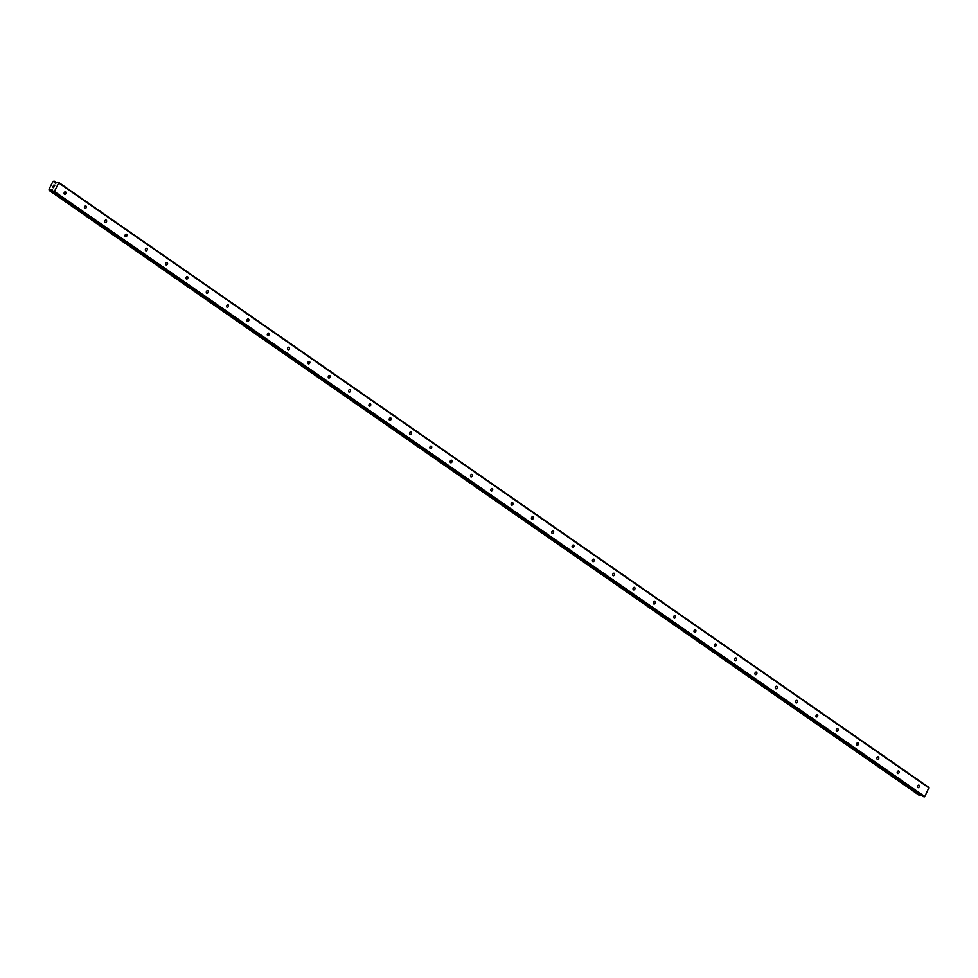 <?xml version="1.0" encoding="UTF-8"?>
<svg xmlns="http://www.w3.org/2000/svg" width="978" height="978" viewBox="0 0 978 978"><rect width="100%" height="100%" fill="white"/><g stroke="black" fill="none" stroke-linecap="round" stroke-linejoin="round"><path stroke-width="1.47" d="M65.624 191.908A1.345 1.002 -74 0 1 64.438 194.267A1.345 1.002 -74 0 1 65.624 191.908M85.954 206.04A1.345 1.002 -74 0 1 84.756 208.387A1.345 1.002 -74 0 1 85.954 206.04M106.272 220.16A1.345 1.002 -74 0 1 105.074 222.519A1.345 1.002 -74 0 1 106.272 220.16M126.59 234.292A1.345 1.002 -74 0 1 125.392 236.652A1.345 1.002 -74 0 1 126.59 234.292M146.908 248.412A1.345 1.002 -74 0 1 145.71 250.771A1.345 1.002 -74 0 1 146.908 248.412M167.226 262.544A1.345 1.002 -74 0 1 166.04 264.904A1.345 1.002 -74 0 1 167.226 262.544M187.556 276.676A1.345 1.002 -74 0 1 186.358 279.023A1.345 1.002 -74 0 1 187.556 276.676M207.874 290.796A1.345 1.002 -74 0 1 206.676 293.156A1.345 1.002 -74 0 1 207.874 290.796M228.192 304.928A1.345 1.002 -74 0 1 226.994 307.275A1.345 1.002 -74 0 1 228.192 304.928M248.51 319.048A1.345 1.002 -74 0 1 247.312 321.407A1.345 1.002 -74 0 1 248.51 319.048M268.828 333.18A1.345 1.002 -74 0 1 267.642 335.54A1.345 1.002 -74 0 1 268.828 333.18M289.158 347.3A1.345 1.002 -74 0 1 287.96 349.659A1.345 1.002 -74 0 1 289.158 347.3M309.476 361.432A1.345 1.002 -74 0 1 308.278 363.792A1.345 1.002 -74 0 1 309.476 361.432M329.794 375.564A1.345 1.002 -74 0 1 328.596 377.911A1.345 1.002 -74 0 1 329.794 375.564M350.112 389.684A1.345 1.002 -74 0 1 348.914 392.044A1.345 1.002 -74 0 1 350.112 389.684M370.43 403.816A1.345 1.002 -74 0 1 369.232 406.163A1.345 1.002 -74 0 1 370.43 403.816M390.748 417.936A1.345 1.002 -74 0 1 389.562 420.296A1.345 1.002 -74 0 1 390.748 417.936M411.078 432.068A1.345 1.002 -74 0 1 409.88 434.428A1.345 1.002 -74 0 1 411.078 432.068M431.396 446.2A1.345 1.002 -74 0 1 430.198 448.547A1.345 1.002 -74 0 1 431.396 446.2M451.714 460.32A1.345 1.002 -74 0 1 450.516 462.68A1.345 1.002 -74 0 1 451.714 460.32M472.032 474.452A1.345 1.002 -74 0 1 470.834 476.799A1.345 1.002 -74 0 1 472.032 474.452M492.35 488.572A1.345 1.002 -74 0 1 491.164 490.932A1.345 1.002 -74 0 1 492.35 488.572M512.68 502.704A1.345 1.002 -74 0 1 511.482 505.064A1.345 1.002 -74 0 1 512.68 502.704M532.998 516.824A1.345 1.002 -74 0 1 531.8 519.184A1.345 1.002 -74 0 1 532.998 516.824M553.316 530.956A1.345 1.002 -74 0 1 552.118 533.316A1.345 1.002 -74 0 1 553.316 530.956M573.634 545.088A1.345 1.002 -74 0 1 572.436 547.435A1.345 1.002 -74 0 1 573.634 545.088M593.952 559.208A1.345 1.002 -74 0 1 592.766 561.568A1.345 1.002 -74 0 1 593.952 559.208M614.282 573.34A1.345 1.002 -74 0 1 613.084 575.687A1.345 1.002 -74 0 1 614.282 573.34M634.6 587.46A1.345 1.002 -74 0 1 633.402 589.82A1.345 1.002 -74 0 1 634.6 587.46M654.918 601.592A1.345 1.002 -74 0 1 653.72 603.952A1.345 1.002 -74 0 1 654.918 601.592M675.236 615.712A1.345 1.002 -74 0 1 674.038 618.072A1.345 1.002 -74 0 1 675.236 615.712M695.554 629.844A1.345 1.002 -74 0 1 694.356 632.204A1.345 1.002 -74 0 1 695.554 629.844M715.872 643.976A1.345 1.002 -74 0 1 714.686 646.324A1.345 1.002 -74 0 1 715.872 643.976M736.202 658.096A1.345 1.002 -74 0 1 735.004 660.456A1.345 1.002 -74 0 1 736.202 658.096M756.52 672.228A1.345 1.002 -74 0 1 755.322 674.588A1.345 1.002 -74 0 1 756.52 672.228M776.838 686.348A1.345 1.002 -74 0 1 775.64 688.708A1.345 1.002 -74 0 1 776.838 686.348M797.156 700.48A1.345 1.002 -74 0 1 795.958 702.84A1.345 1.002 -74 0 1 797.156 700.48M817.474 714.612A1.345 1.002 -74 0 1 816.288 716.96A1.345 1.002 -74 0 1 817.474 714.612M837.804 728.732A1.345 1.002 -74 0 1 836.606 731.092A1.345 1.002 -74 0 1 837.804 728.732M858.122 742.864A1.345 1.002 -74 0 1 856.924 745.212A1.345 1.002 -74 0 1 858.122 742.864M878.44 756.984A1.345 1.002 -74 0 1 877.242 759.344A1.345 1.002 -74 0 1 878.44 756.984M898.758 771.116A1.345 1.002 -74 0 1 897.559 773.476A1.345 1.002 -74 0 1 898.758 771.116M919.075 785.236A1.345 1.002 -74 0 1 917.89 787.596A1.345 1.002 -74 0 1 919.075 785.236M52.531 187.311L52.959 186.48L52.543 187.311M52.873 186.456L52.409 187.397L52.873 186.456M54.047 186.786L53.57 187.727L52.409 187.397M54.365 185.991L54.805 185.111L54.365 185.991M53.863 185.05L53.435 185.673M54.132 185.465L54.328 186.248L54.132 185.465M54.89 185.123L54.316 186.236M54.695 182.544L54.646 182.421A1.076 0.685 124.8 0 1 54.621 182.409L54.646 182.421A1.076 0.685 124.8 0 1 54.475 181.517L53.668 181.285A1.076 0.685 124.8 0 1 52.751 181.871L48.998 189.267A1.076 0.685 124.8 0 1 49.157 190.172L49.964 190.404A1.076 0.685 124.8 0 1 50.88 189.805L52.384 189.573L52.873 191.529L54.413 191.443L58.717 182.959L57.714 182.128L55.465 183.326L54.695 182.544L55.746 183.277M923.195 796.581L924.797 796.544L929.002 787.498L58.619 182.385M919.577 795.566L920.347 795.505A1.076 0.685 124.8 0 1 920.909 795.004M49.218 190.49L919.626 795.615L49.242 190.502M58.717 182.959L929.1 788.06M54.646 182.421L55.807 183.228L54.646 182.421M50.88 189.805L52.714 191.089M51.052 189.744L52.678 190.869M53.839 191.81L924.222 796.923M54.413 191.443L924.797 796.544M54.475 181.517L56.406 182.849M54.487 181.382L56.504 182.776M54.475 181.285L56.565 182.739M49.609 190.6L919.992 795.713M49.756 190.576L920.139 795.676M49.854 190.514L920.237 795.615M49.964 190.404L920.347 795.505M51.467 189.463L52.567 190.221M51.785 189.39L52.506 189.903M52.934 191.554L923.318 796.667M52.873 191.529L923.256 796.63"/></g></svg>
